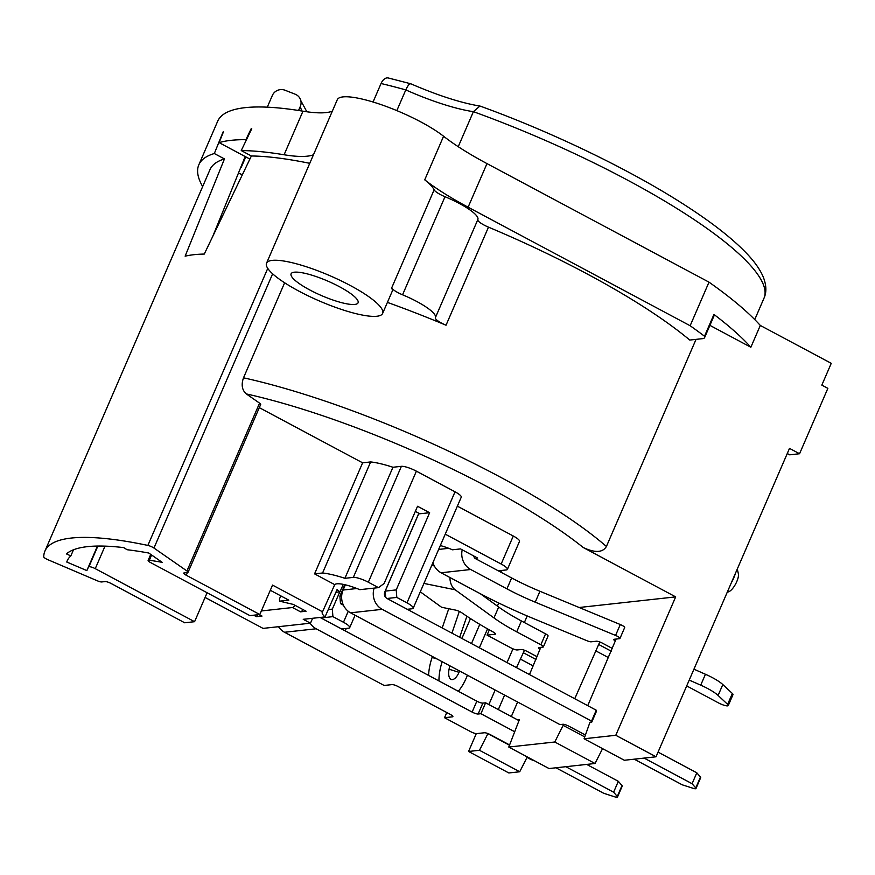 <?xml version="1.0" encoding="UTF-8"?>
<svg xmlns="http://www.w3.org/2000/svg" width="875" height="875" viewBox="0 0 875 875"><rect width="100%" height="100%" fill="white"/><g stroke="black" fill="none" stroke-linecap="round" stroke-linejoin="round"><path stroke-width="1.31" d="M261.352 610.958L292.502 607.534A4.867 1.684 -61.9 0 0 295.039 605.325M259.241 614.589L262.008 616.066A4.867 1.684 118.1 0 1 261.603 616L259.011 614.611M262.008 616.066L256.473 616.678L257.775 614.753M270.298 590.275L288.816 600.163L279.639 601.169L293.387 604.439L306.086 611.22L300.552 611.833A4.867 1.684 118.1 0 0 303.089 609.623M280.788 595.875L279.431 599.025L279.639 601.169M272.639 273.809L153.956 548.056L186.944 570.97A4.867 1.05 -156.6 0 1 188.059 572.294A4.867 1.05 -156.6 0 1 187.622 572.513L184.198 572.884A4.867 1.05 23.4 0 0 183.761 573.103A4.867 1.05 23.4 0 0 186.244 575.247L259.809 614.523L249.922 615.617L150.598 562.581A4.867 1.05 23.4 0 1 148.116 560.438A4.867 1.05 23.4 0 1 149.341 560.252A245.689 53.178 23.4 0 1 162.17 562.341L148.75 553.022A267.586 57.914 -156.6 0 0 127.105 549.73L123.725 547.608A272.453 58.964 -156.6 0 0 66.434 553.897L70.831 555.92A267.586 57.914 -156.6 0 0 67.244 560.744A267.586 57.914 -156.6 0 0 66.773 562.034L86.909 570.62A245.689 53.178 23.4 0 1 87.336 569.439A245.689 53.178 23.4 0 1 88.845 566.902A4.867 1.05 23.4 0 1 95.255 568.662L194.578 621.698L207.102 592.758M238.427 173.086L242.342 174.748M153.956 548.056A4.867 1.05 -156.6 0 0 147.864 545.42A291.911 63.186 23.4 0 0 44.92 551.086A291.911 63.186 23.4 0 0 43.75 556.861A4.867 1.05 -156.6 0 0 47.917 559.716L97.377 580.814A4.867 1.05 -156.6 0 0 101.719 581.952L105.131 581.58A4.867 1.05 23.4 0 1 111.136 583.505L184.702 622.781L194.578 621.698M513.286 536.014A12.162 2.636 23.4 0 1 519.509 541.384L507.391 569.395A12.162 2.636 -156.6 0 0 501.167 564.025L513.286 536.014L457.363 506.155M455.033 491.805A12.162 2.636 23.4 0 1 461.256 497.175L413.197 608.223A12.162 2.636 -156.6 0 0 406.973 602.853L455.033 491.805L416.391 471.166L368.331 582.214L378.492 587.639L359.789 589.663A26.819 5.808 -156.6 0 0 334.731 584.642L314.562 573.869L322.58 572.994L370.639 461.934A51.57 11.167 23.4 0 1 392.952 467.261L401.384 466.331A12.162 2.636 23.4 0 1 416.391 471.166M370.639 461.934L362.622 462.82L259.306 407.652M186.944 570.97L259.569 403.134A4.867 1.05 23.4 0 1 260.684 404.458L188.059 572.294M259.569 403.134L246.291 393.914C242.014 390.097 241.084 384.727 243.512 377.814L284.627 282.789M579.13 607.502L675.675 596.881L583.253 547.531A255.423 55.278 -156.6 0 0 246.291 393.914M434.405 566.125A25.528 5.523 -156.6 0 0 431.922 564.944M445.244 534.166L501.167 564.025M615.245 641.036A4.867 1.05 23.4 0 1 613.791 639.483A4.867 1.05 23.4 0 1 614.228 639.264L619.511 638.684A4.867 1.05 -156.6 0 0 619.948 638.477L624.663 627.572A4.867 1.05 -156.6 0 0 620.288 624.531L539.941 591.27A72.975 15.794 23.4 0 1 511.645 577.948L498.28 570.817L506.286 569.942A12.162 2.636 -156.6 0 0 507.391 569.395M498.28 570.817L475.42 558.611L477.63 558.042L460.534 548.909L452.484 549.795A25.528 5.523 -156.6 0 0 440.322 545.552M432.928 562.636A17.03 15.542 83.7 0 0 441.066 572.775L477.28 592.113A145.961 31.587 -156.6 0 0 533.881 618.756L587.038 640.763A4.867 1.05 -156.6 0 0 591.15 641.802L596.433 641.222A4.867 1.05 23.4 0 1 602.438 643.158L612.456 648.506M473.069 555.603L474.95 558.337M368.331 582.214A12.162 2.636 -156.6 0 0 353.325 577.391L344.892 578.309A51.57 11.167 -156.6 0 0 322.58 572.994M334.731 584.642L322.525 611.8A27.245 5.895 23.4 0 0 322.252 612.183A27.245 5.895 23.4 0 0 325.03 616.919L337.083 589.542A26.819 5.808 -156.6 0 0 339.959 591.839L335.858 592.309M355.086 615.223L349.705 627.648A12.162 2.636 -156.6 0 1 348.6 628.184L341.589 628.961L320.852 617.892A4.867 4.441 83.7 0 1 320.184 617.455M349.705 627.648A12.162 2.636 -156.6 0 0 343.481 622.267L332.916 616.634L321.016 617.98M343.416 605.183L340.484 603.619L339.894 596.094L344.827 584.697M342.683 603.389L340.484 603.619M413.197 608.223A12.162 2.636 -156.6 0 1 412.103 608.77L407.258 609.295L386.991 598.478L396.812 597.428L406.973 602.853M602.569 748.639L595.022 763.492L549.041 768.545L508.78 747.053L519.302 719.841L517.825 720.005L485.614 702.811L482.847 703.117A4.867 1.05 23.4 0 1 476.842 701.181L341.589 628.961M555.964 767.791L603.728 793.297L614.491 796.753A4.867 1.05 -156.6 0 0 617.509 797.016L622.223 786.122A4.867 1.05 -156.6 0 0 622.005 785.553L618.33 781.309L586.677 764.411M466.878 616.252L459.692 637.295M449.061 669.233L459.047 672.306A12.064 5.381 -72.9 0 1 451.369 679.514A12.064 5.381 -72.9 0 1 450.231 678.792A12.064 5.381 -72.9 0 1 449.936 665.864M459.047 672.306L459.594 671.027M471.472 643.584L479.784 624.367M490.011 600.742L490.733 599.069M498.728 603.006L497.394 606.091M487.539 628.863L479.347 647.795M467.469 675.227L466.167 678.234A31.62 14.109 -72.9 0 1 458.259 691.261M438.955 680.947A31.62 14.109 -72.9 0 1 442.159 661.719M451.916 633.139L459.331 611.406M428.586 675.413A31.62 14.109 -72.9 0 1 432.108 657.453L432.425 656.523M442.192 627.955L448.755 608.716M449.652 666.772L450.023 665.919M461.891 638.477L470.488 618.603M382.627 313.436A63.252 13.694 -156.6 0 0 350.273 285.491A63.252 13.694 -156.6 0 0 266.536 263.2A63.252 13.694 -156.6 0 0 298.889 291.134A63.252 13.694 -156.6 0 0 382.627 313.436L392.066 291.637A63.252 13.694 -156.6 0 0 391.683 287.919L434.131 189.831A63.252 13.694 -156.6 0 0 424.725 179.834A121.625 26.327 23.4 0 0 468.114 207.2L690.145 325.741A304.073 65.811 23.4 0 1 704.517 336.241A24.325 5.261 23.4 0 1 704.616 337.575A24.325 5.261 23.4 0 1 702.417 338.669L689.762 340.058A267.586 57.914 -156.6 0 0 488.48 227.15A12.162 2.636 -156.6 0 1 477.772 219.734M477.816 219.625A36.487 7.897 -156.6 0 0 477.859 219.516L435.411 317.603A36.487 7.897 -156.6 0 1 435.367 317.702A12.162 2.636 23.4 0 0 435.345 317.745A12.162 2.636 23.4 0 0 446.031 325.227A267.586 57.914 -156.6 0 0 387.406 302.4M696.041 339.369L606.408 546.481C602.711 552.694 594.989 553.044 583.253 547.531M435.411 317.603A36.487 7.897 -156.6 0 0 402.566 294.798A12.162 2.636 23.4 0 1 391.683 287.919M202.661 186.572A304.073 65.811 23.4 0 1 198.822 164.828L217.678 121.231A304.073 65.811 23.4 0 1 302.969 111.18A121.625 26.327 -156.6 0 0 332.325 111.18M266.536 263.2L337.28 99.728A63.252 13.694 23.4 0 1 380.833 104.53A63.252 13.694 23.4 0 1 443.581 136.248A121.625 26.327 -156.6 0 0 486.981 163.603L709.002 282.155A304.073 65.811 23.4 0 1 760.298 325.445L831.25 363.333L821.822 385.131L827.859 388.358L799.564 453.742L789.677 454.825L787.259 453.534M198.822 164.828A304.073 65.811 23.4 0 1 214.32 153.53L223.092 131.939A304.073 65.811 23.4 0 1 223.464 131.819L219.089 142.614L249.484 158.845A267.586 57.914 23.4 0 1 250.086 158.648M251.628 129.041L251.136 128.778L245.897 139.672A304.073 65.811 -156.6 0 0 219.089 142.614M251.136 128.778A304.073 65.811 23.4 0 1 251.748 128.778L241.248 150.566A304.073 65.811 23.4 0 1 284.102 154.766L302.969 111.18M709.898 325.369L750.859 347.244L760.298 325.445M595.962 710.905A4.867 1.05 23.4 0 0 596.411 711.364L591.697 722.258L589.892 722.466L584.084 738.773L624.345 760.266L656.031 756.787L789.502 448.372L799.564 453.742M656.031 756.787L615.781 735.284L675.675 596.881M704.517 336.241L713.945 314.442A24.325 5.261 23.4 0 1 714.044 315.777L704.616 337.575M713.945 314.442A304.073 65.811 23.4 0 1 750.859 347.244M241.052 166.633A267.586 57.914 -156.6 0 0 241.216 167.387L245.777 156.866M309.75 163.33A291.911 63.186 -156.6 0 0 251.377 155.98L241.248 150.566M313.458 154.777A121.625 26.327 23.4 0 1 284.102 154.766M477.859 219.516A36.487 7.897 -156.6 0 0 445.003 196.722L402.566 294.798M434.131 189.831A12.162 2.636 -156.6 0 0 445.003 196.722M214.32 153.53L224.448 158.933A291.911 63.186 -156.6 0 0 209.978 169.652L44.92 551.086M362.622 462.82L314.562 573.869M322.525 611.8L272.541 585.102L259.809 614.523M344.892 578.309L392.952 467.261M396.812 597.428L396.222 589.903L429.625 512.717L417.55 506.264L384.147 583.461L378.492 587.639M415.341 511.383L418.841 513.253L384.792 591.938C383.895 594.781 384.628 596.958 386.991 598.478M429.625 512.717L418.556 513.898M591.697 722.258A4.867 1.05 23.4 0 1 591.095 721.328A4.867 1.05 23.4 0 1 591.544 721.109L596.258 710.216L407.258 609.295M634.233 759.183L682.205 784.798L692.967 788.266A4.867 1.05 -156.6 0 0 695.986 788.517L700.7 777.623A4.867 1.05 -156.6 0 0 700.47 777.055L696.806 772.811L658.055 752.117M616.098 639.067L587.748 705.677M574.744 698.731L599.78 641.966M508.78 747.053L554.772 742L563.686 724.303M540.783 647.358L529.484 674.559M517.606 702.002L511.317 716.538M516.491 667.625L524.475 650.245M476.295 733.611L468.562 751.472L479.467 750.28L487.944 733.578M498.323 709.592L504.613 695.067M527.209 615.945L524.366 622.53M512.969 648.845L507.03 662.572M495.163 690.014L488.873 704.55M584.084 738.773L615.781 735.284M695.986 788.517A4.867 1.05 -156.6 0 0 695.756 787.948L692.081 783.716L644.109 758.089M345.363 584.817L343.098 590.034A17.03 15.542 83.7 0 0 350.591 612.817L559.913 724.587L562.877 724.27A4.867 1.05 23.4 0 1 568.881 726.195L585.419 735.033M591.544 721.109L382.211 609.339A17.03 15.542 83.7 0 1 374.139 588.12M468.562 751.472L508.823 772.964L519.717 771.772L527.264 756.919M731.216 583.034A18.244 6.322 -61.9 0 0 733.709 578.047A18.244 6.322 -61.9 0 0 735.503 573.125M727.202 592.32L728.788 591.719A10.948 3.795 -61.9 0 0 736.783 581.602A10.948 3.795 -61.9 0 0 738.369 573.77L737.275 569.045M343.306 584.369L339.959 591.839M205.078 597.439L263.047 628.392L310.483 623.186L312.605 618.286M385.722 597.516L385.208 591.117L418.611 513.931M396.222 589.903L385.208 591.117M341.677 595.908L339.894 596.094M325.03 616.919L303.231 619.314L310.483 623.186M595.022 763.492L554.772 742M519.717 771.772L479.467 750.28M253.706 615.202L256.473 616.678M584.752 736.903L563.205 725.397M608.53 657.65L595.525 650.716M611.308 651.219L598.697 644.481M686.7 685.923L718.616 702.964A7.295 1.575 -156.6 0 0 728.273 705.534L732.987 694.641A7.295 1.575 -156.6 0 0 732.353 693.47L722.816 684.556A24.325 5.261 -156.6 0 0 705.436 674.264L693.941 669.189M619.948 638.477A4.867 1.05 -156.6 0 0 615.573 635.436L535.227 602.175A72.975 15.794 23.4 0 1 506.931 588.853L470.706 569.516A17.03 15.542 83.7 0 1 462.219 549.806M728.273 705.534A7.295 1.575 -156.6 0 0 727.628 704.364L718.102 695.45A24.325 5.261 -156.6 0 0 700.722 685.158L689.227 680.094M539.941 649.305A4.867 1.05 23.4 0 1 538.519 647.773A4.867 1.05 23.4 0 1 538.956 647.555L542.916 647.117A4.867 1.05 -156.6 0 0 543.353 646.909L548.067 636.005A4.867 1.05 -156.6 0 0 545.573 633.861L521.423 620.966A72.975 15.794 23.4 0 1 498.684 607.031L480.353 593.742M449.903 577.489A17.03 11.594 101.5 0 0 455.142 589.772L493.97 617.925L498.684 607.031M543.353 646.909A4.867 1.05 -156.6 0 0 540.859 644.755L516.709 631.859A72.975 15.794 23.4 0 1 493.97 617.925M420.295 591.817L441.58 607.261L455.613 610.116A4.867 1.05 23.4 0 1 461.814 612.784A121.625 26.327 -156.6 0 0 493.106 631.958A4.867 1.05 23.4 0 1 495.447 634.025A4.867 1.05 23.4 0 1 495.009 634.244L487.058 635.119L511.219 648.014A4.867 1.05 -156.6 0 0 517.212 649.95L521.172 649.513A4.867 1.05 23.4 0 1 527.177 651.448L537.152 656.775M487.058 635.119L489.333 629.869M536.003 659.488L523.392 652.761M533.214 665.93L520.22 658.995M509.447 745.183L487.9 733.677M332.916 616.634L332.325 609.109L339.795 591.861M322.711 617.805L322.656 617.181M328.267 609.558L332.325 609.109M310.133 623.219A17.03 15.542 83.7 0 0 316.138 628.786L472.128 712.075L476.842 701.181M278.512 626.697A17.03 15.542 83.7 0 0 284.517 632.264L384.147 685.464L392.055 684.6A4.867 1.05 23.4 0 1 398.059 686.525L450.384 714.47A4.867 1.05 23.4 0 1 452.878 716.625A4.867 1.05 23.4 0 1 452.441 716.833L444.533 717.708L470.695 731.675A4.867 1.05 -156.6 0 0 476.7 733.611L484.411 732.758A4.867 1.05 23.4 0 1 490.416 734.694L509.545 744.909M514.303 731.544L480.9 713.705L478.133 714.011A4.867 1.05 23.4 0 1 472.128 712.075M617.509 797.016A4.867 1.05 -156.6 0 0 617.291 796.447L613.616 792.203L565.841 766.697M527.012 757.422L529.747 758.877A4.867 1.05 -156.6 0 0 534.209 760.638M613.616 792.203L618.33 781.309M517.825 720.005L518.962 720.617M480.9 713.705L485.614 702.811M444.533 717.708L446.764 712.534M339.402 286.683A36.487 7.897 23.4 0 1 358.072 302.805A36.487 7.897 23.4 0 1 309.761 289.942A36.487 7.897 23.4 0 1 291.091 273.82A36.487 7.897 23.4 0 1 339.402 286.683M690.145 325.741L709.002 282.155M298.561 110.469L300.311 106.411A9.734 9.373 -13.4 0 0 295.137 94.194L285.064 90.245A9.734 9.373 -13.4 0 0 272.344 95.463L267.28 107.177M373.045 102.014L381.052 83.508A9.734 6.005 -76.6 0 1 388.303 77.984L410.758 83.77C437.817 95.452 460.863 102.878 479.916 106.061L473.397 111.672A267.586 57.914 23.4 0 1 764.017 298.134L754.742 319.583M458.237 146.694L473.397 111.672A85.138 18.43 -156.6 0 1 405.792 89.906L396.834 110.611M764.017 298.134C766.73 292.173 766.445 285.064 763.175 276.806C760.025 269.478 754.655 261.822 747.064 253.848C733.075 239.083 712.633 223.005 685.727 205.625C631.564 170.472 553.383 132.628 480.462 106.203L479.916 106.061M411.228 84.23C410.025 82.83 408.22 84.722 405.792 89.906A267.586 57.914 23.4 0 0 381.052 83.508M245.164 156.537L212.866 236.13M224.448 158.933L185.128 256.178A291.911 63.186 23.4 0 1 204.269 254.067L251.377 155.98M70.831 555.92L73.489 549.784M67.856 559.53L66.773 562.034M692.081 783.716L696.806 772.811M105.011 546.131L95.255 568.662M88.845 566.902L97.869 546.044M432.108 657.453L436.964 658.941M446.031 325.227L488.48 227.15M606.408 546.481A267.586 57.914 -156.6 0 0 243.512 377.814M186.244 575.247L187.425 572.534M353.325 577.391L401.384 466.331M350.591 612.817L382.211 609.339M343.098 590.034L356.934 588.514M292.502 607.534L300.552 611.833M441.066 572.775L470.706 569.516M438.638 549.434L448.766 548.319M506.931 588.853L511.645 577.948M535.227 602.175L539.941 591.27M615.573 635.436L620.288 624.531M700.722 685.158L705.436 674.264M718.102 695.45L722.816 684.556M727.628 704.364L732.353 693.47M516.709 631.859L521.423 620.966M423.927 583.417L455.142 589.772M540.859 644.755L545.573 633.861M495.009 634.244L495.305 633.555M343.481 622.267L348.239 611.275M284.517 632.264L316.138 628.786M617.291 796.447L622.005 785.553M478.133 714.011L482.847 703.117M452.441 716.833L452.736 716.155M424.725 179.834L443.581 136.248M468.114 207.2L486.981 163.603M300.311 106.411A237.18 51.33 -156.6 0 0 301.908 111.005M267.75 268.384L147.864 545.42M149.341 560.252L151.605 555.013M695.756 787.948L700.47 777.055M409.5 609.055L408.986 610.225M501.211 570.5L500.544 572.02M501.583 570.456L500.828 572.173M346.27 628.447L345.209 630.897M300.825 100.658L306.852 111.77M97.464 546.055L87.336 569.439M150.73 554.389L148.116 560.438"/></g></svg>

